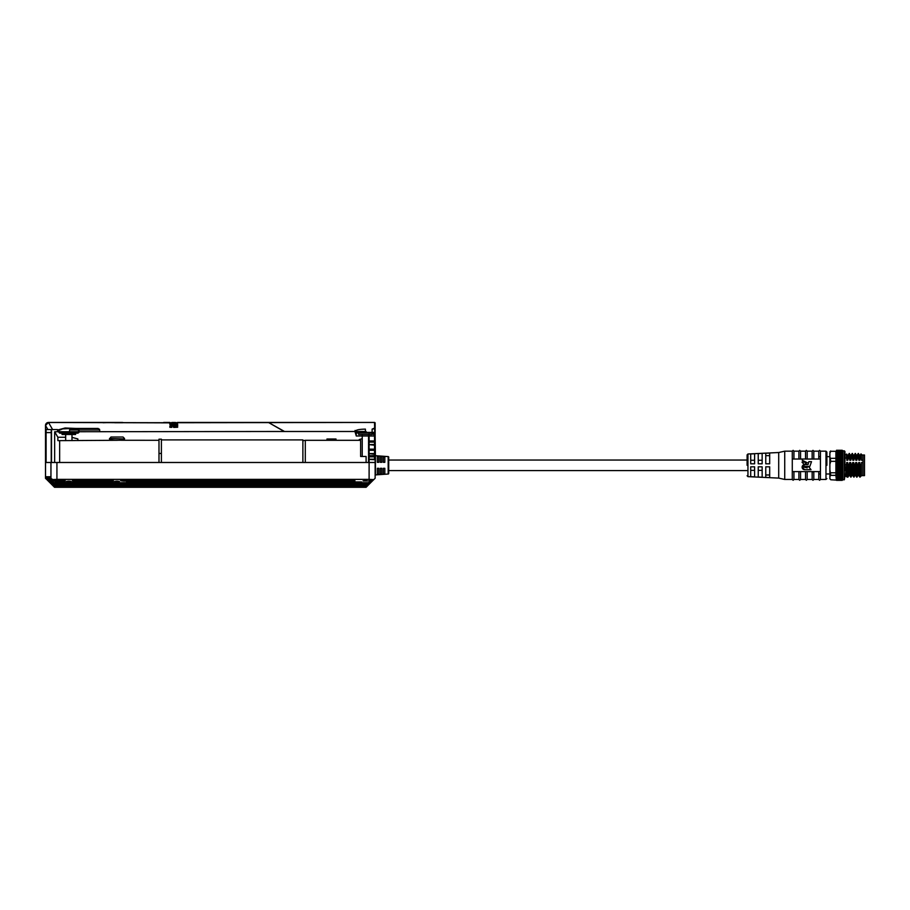 <?xml version="1.0" encoding="UTF-8"?>
<svg xmlns="http://www.w3.org/2000/svg" width="910" height="910" viewBox="0 0 910 910"><rect width="100%" height="100%" fill="white"/><g stroke="black" fill="none" stroke-linecap="round" stroke-linejoin="round"><path stroke-width="1.36" d="M813.779 471.596L813.802 471.596C813.802 481.925 813.802 481.925 813.802 471.596L818.772 471.596C818.772 481.572 818.772 481.572 818.772 471.596L820.433 471.585C820.433 481.925 820.433 481.925 820.433 471.596L818.772 471.596L818.772 479.468L819.603 480.287L820.433 479.468L819.603 480.287L820.433 479.468L820.433 474.406M818.772 479.456L818.772 473.974L818.772 479.456L813.802 479.468L812.983 480.287L812.152 479.468L812.152 471.596C812.152 481.572 812.152 481.572 812.152 471.596C812.152 481.572 812.152 481.572 812.152 471.596L807.181 471.596C807.181 481.572 807.181 481.572 807.181 471.596L805.532 471.596C805.532 481.925 805.532 481.925 805.532 471.596L792.28 471.596L792.28 459.038L798.9 459.027L793.941 459.027L793.941 451.167L798.9 451.167L798.9 459.027L806.351 459.038L805.532 459.038L805.532 451.167L806.351 450.336L805.532 451.167L805.532 459.027L807.181 459.038C807.181 449.062 807.181 449.062 807.181 459.038L813.802 459.038C813.802 448.698 813.802 448.698 813.802 459.038L820.433 459.027L818.772 459.038L818.772 451.167L818.772 459.027M804.133 464.464L801.994 462.109L804.133 464.464L801.994 462.109L803.939 462.109L802.222 460.255L807.261 462.746L805.134 462.746L806.658 464.418L804.656 464.418A2.753 2.753 0 0 0 804.133 464.464L804.656 464.418M800.493 471.585L805.543 471.596C805.532 481.925 805.532 481.925 805.532 471.596C805.532 481.925 805.532 481.925 805.532 471.596L806.351 471.585M810.287 471.596L807.181 471.596C807.181 481.572 807.181 481.572 807.181 471.596L807.181 479.468L812.152 479.468M804.292 464.657L802.87 465.374L802.119 467.16L804.656 469.697A2.537 2.537 0 0 1 802.119 467.171L804.349 469.674M798.9 451.167L799.731 450.336L800.561 451.167L805.532 451.167L806.351 450.336L807.181 451.167L806.351 450.336L807.181 451.167L807.181 454.613M844.332 479.763L842.831 479.763L842.831 450.86L844.332 450.86L844.332 479.763L844.935 476.146L846.437 476.146L847.346 477.17L845.549 476.055L846.675 462.553L847.676 462.553L848.382 466.944L847.346 477.079M836.336 480.002L835.903 475.35L830.784 475.35L829.886 476.476L829.886 478.865L830.784 479.763L829.886 478.637M853.352 455.034L852.181 453.487L851.282 455.034L850.804 460.255L849.803 460.255L850.304 455L851.316 455M859.95 477.17L858.801 475.589L857.868 475.589L856.936 477.17L855.798 475.589L854.854 475.589M830.784 451.292L835.903 451.292L830.784 451.292L829.886 453.078L829.886 476.476M853.136 455.683L854.331 455M850.133 455.683L850.304 455M847.119 455.683L848.302 455M862.998 465.317L862.998 475.623L862.998 462.553L861.486 462.553L861.486 475.623L864.5 475.623L864.5 455L862.998 455L862.998 465.317M747.099 465.317L747.099 454.886L747.099 465.317C747.099 478.74 747.099 478.74 747.099 465.317M826.871 465.317L826.871 452.065L826.871 465.317M754.617 466.819L754.617 476.863L750.705 476.681L750.705 466.819L754.617 466.819M762.148 466.819L762.148 477.227L758.235 477.033L758.235 466.819L762.148 466.819M769.678 466.819L769.678 477.591L765.765 477.397L765.765 466.819L769.678 466.819M747.099 454.886L747.952 453.988L747.952 476.647L778.71 478.103L778.71 452.52L784.727 451.167L792.28 451.167L792.28 459.038L792.28 451.167L793.111 450.336L792.28 451.167M793.111 480.287L793.941 479.468L793.111 480.287L792.28 479.468L784.727 479.468L778.71 478.103L784.727 479.468L784.727 451.167L778.71 452.52L747.952 453.988M792.28 471.596L792.28 479.468L792.28 471.596L793.941 471.585L793.941 479.468L793.941 471.596M825.973 451.167L825.973 479.468L820.433 479.468L820.433 451.167L825.973 451.167L826.871 452.065M800.561 471.596C800.561 481.925 800.561 481.925 800.561 471.596L799.731 471.585L800.561 471.596L800.561 479.468L799.731 480.287L800.561 479.468L799.731 480.287L798.9 479.468L798.9 471.596M812.983 459.038L813.802 459.038C813.802 448.698 813.802 448.698 813.802 459.038C813.802 448.698 813.802 448.698 813.802 459.038L812.152 459.038L812.152 451.167L812.983 450.336L813.802 451.167L818.772 451.167L819.603 450.336L818.772 451.167M812.983 480.287L813.802 479.468L813.802 471.596C813.802 481.925 813.802 481.925 813.802 471.596L812.152 471.596M750.705 453.953L754.617 453.76L754.617 463.804L750.705 463.804L750.705 453.953M758.235 453.589L762.148 453.408L762.148 463.804L758.235 463.804L758.235 453.589M765.765 453.225L769.678 453.043L769.678 463.804L765.765 463.804L765.765 453.225M769.678 455.648L765.765 455.648M765.765 474.986L769.678 474.986M754.617 460.267L750.705 460.267M762.148 460.267L758.235 460.267M758.235 470.368L762.148 470.368M750.705 470.368L754.617 470.368M804.656 464.635L802.119 467.16A2.537 2.537 0 0 1 804.656 464.635L808.012 464.635L808.831 461.677L811.515 461.677L809.832 466.443L804.656 466.443L803.928 467.16L807.25 467.888L806.123 466.659L808.706 466.659L811.026 469.697L804.656 469.697M793.111 459.038L792.28 459.038M799.731 471.585L800.311 471.585M799.731 450.336L800.561 451.167L800.561 459.038L799.731 459.038M793.941 459.027L798.9 459.027L793.941 459.027M809.832 466.443L804.656 466.443M812.152 451.167L807.181 451.167L807.181 459.038L806.351 459.038L807.181 459.038C807.181 449.062 807.181 449.062 807.181 459.038L807.181 455.444M844.935 470.607L844.935 451.462L844.332 450.86M861.486 454.352L861.486 460.255L862.998 460.255L862.998 455L861.486 455M861.008 453.874L859.836 460.255L858.835 460.255L859.336 455L860.348 455M861.122 454.841L859.836 460.255M861.486 457.787L860.792 456.263M836.506 480.355L842.228 480.355L836.506 480.355M842.478 479.377L842.228 480.093L836.506 480.093L836.244 479.377M842.512 479.365L836.222 479.365M836.506 479.229L842.228 479.456L842.478 478.717L836.506 479.229M858.835 460.255L858.13 455.864C858.301 453.294 858.46 452.782 858.63 454.352M859.37 455.034L858.198 453.487L857.3 455.034L856.833 460.255L855.821 460.255L856.333 455L857.334 455M858.414 454.352C858.255 452.782 858.084 453.294 857.925 455.864L856.833 460.255M855.821 460.255L855.116 455.864C855.286 453.294 855.457 452.782 855.616 454.352M856.367 455.034L855.218 453.453L854.285 455.034L853.819 460.255L852.807 460.255L853.318 455M855.411 454.352C855.241 452.782 855.082 453.294 854.911 455.864L853.819 460.255M852.807 460.255L852.113 455.864C852.272 453.294 852.442 452.782 852.602 454.352M852.397 454.352C852.238 452.782 852.067 453.294 851.896 455.864L850.804 460.255M849.803 460.255L849.098 455.864C849.269 453.294 849.428 452.782 849.599 454.352M850.349 455.034L849.166 453.487L848.268 455.034L847.802 460.255L846.789 460.255L847.301 455M849.383 454.352C849.223 452.782 849.053 453.294 848.893 455.864L847.802 460.255M846.266 464.703L844.935 464.703L844.935 458.117L846.437 458.117L846.437 454.352L847.335 455.034M842.512 479.502L836.222 479.502M842.285 450.336L836.506 450.291L842.501 450.541M836.336 451.349L842.387 451.349M842.228 450.848L836.506 450.848L842.546 451.451M836.176 451.451L836.506 450.848M842.478 452.122L836.222 452.156L842.478 452.122L842.228 451.349L836.506 451.349L836.244 452.122M836.222 452.384L836.244 453.339L842.478 453.339L842.478 452.372M836.267 452.361L842.455 452.361M861.486 475.623L859.984 477.147M860.337 470.368C860.723 478.012 861.099 477.079 861.486 467.569L861.486 463.952L860.723 466.682M829.886 451.769L830.671 450.985L829.886 453.078M859.631 474.758C859.95 479.206 860.268 476.988 860.587 468.104M829.886 464.236L830.784 461.325L829.886 456.547M830.784 458.333L835.903 458.333L835.903 461.325L830.784 461.325M830.784 479.763L836.222 480.093M830.784 475.35L829.886 469.867M830.784 472.779L835.903 472.779L835.903 461.325M858.335 470.368C858.801 478.626 859.267 476.021 859.722 462.553L860.587 466.944M860.428 466.944C860.087 476.681 859.757 479.286 859.427 474.758M835.903 458.333L835.903 451.292M835.903 475.35L835.903 472.779M836.244 478.717L842.478 478.717M836.506 478.478L842.228 478.478L842.478 477.579L836.244 477.579L836.506 478.478L842.228 478.478M842.478 477.272L836.222 477.261M836.506 476.658L842.228 476.658M836.244 476.135L842.478 476.135M836.506 475.577L842.228 475.577L842.478 474.417L836.222 474.383L836.506 475.577M836.244 474.417L842.478 473.996L842.478 472.483L836.222 472.449L836.244 473.996L842.512 473.996L836.244 474.417M836.244 472.483L842.478 472.017L842.478 470.368L836.222 470.334L836.244 472.017L842.512 472.028L836.244 472.483M842.478 469.867L836.222 470.334L842.478 469.867L842.478 468.127L836.244 468.127L836.244 469.867M836.244 468.127L842.478 467.615L842.478 465.818L836.222 465.795L836.244 467.615L842.478 468.127M836.244 465.818L842.478 465.294L842.478 463.497L836.222 463.486L836.244 465.294L842.512 465.317L836.244 465.818M842.478 462.985L836.244 463.497L842.478 462.985L842.478 461.222L836.222 461.211L836.244 462.985M836.244 461.222L842.478 460.722L842.478 459.049L836.222 459.049L836.244 460.722L842.512 460.756L836.244 461.222M842.478 458.583L836.222 459.049L842.478 458.583L842.478 457.036L836.222 457.036L836.244 458.583M842.478 456.604L836.222 456.638L842.478 456.604L842.512 454.875L836.506 455.421L836.244 456.604M842.478 454.841L836.222 454.875L842.478 454.841L842.512 453.373L836.506 453.76L836.244 454.841M836.506 450.268L842.228 450.268M857.322 470.368C857.789 478.637 858.255 476.032 858.71 462.553L859.722 462.553M856.629 474.758C856.958 479.286 857.288 476.681 857.63 466.944L858.71 462.553M855.32 470.368C855.787 478.626 856.253 476.021 856.708 462.553L857.63 466.944M857.413 466.944C857.083 476.681 856.742 479.286 856.412 474.758M854.319 470.368C854.774 478.637 855.241 476.032 855.707 462.553L856.708 462.553M853.614 474.758C853.944 479.286 854.285 476.681 854.615 466.944L855.707 462.553M846.437 476.271L847.904 477.17L848.837 475.589L849.769 475.589L850.918 477.17L851.851 475.589L852.784 475.589L853.933 477.17L854.865 475.589M852.317 470.368C852.784 478.626 853.239 476.021 853.705 462.553L854.615 466.944M854.399 466.944C854.069 476.681 853.739 479.286 853.409 474.758M851.305 470.368C851.771 478.637 852.226 476.032 852.693 462.553L853.705 462.553M850.6 474.758C850.941 479.286 851.271 476.681 851.601 466.944L852.693 462.553M849.303 470.368C849.769 478.626 850.236 476.021 850.691 462.553L851.601 466.944M851.396 466.944C851.055 476.681 850.725 479.286 850.395 474.758M848.291 470.368C848.757 478.637 849.223 476.032 849.678 462.553L850.691 462.553M847.597 474.758C847.927 479.286 848.256 476.681 848.598 466.944L849.678 462.553M847.756 477.079L846.857 475.532L845.549 476.055M846.857 475.532L847.676 462.553M846.789 460.255L846.744 454.045M845.856 475.532L846.675 462.553M388.172 474.03A0.603 0.603 0 0 0 388.718 473.439L388.718 457.195A0.603 0.603 0 0 0 388.172 456.592L375.432 455.705L375.432 474.918L388.172 474.03L388.172 456.592M378.844 468.309L378.844 474.19L377.354 474.303L377.354 468.309L378.844 468.309M384.828 468.309L384.828 473.746L383.337 473.86L383.337 468.309L384.828 468.309M380.346 468.309L381.836 468.309L381.836 473.974L380.346 474.087L380.346 468.309M375.432 458.39L375.136 435.992L356.265 435.992L355.059 431.784L355.662 432.375L375.136 432.375L375.136 462.485L369.107 462.485L369.107 459.402L369.107 462.485L375.136 462.485L375.136 447.97M383.337 456.763L384.828 456.877L384.828 462.325L383.337 462.325L383.337 456.763M380.346 456.547L381.836 456.661L381.836 462.325L380.346 462.325L380.346 456.547M378.844 456.433L378.844 462.325L377.354 462.325L377.354 456.32L378.844 456.433M122.031 439.951L123.043 439.746M110.156 439.507L110.94 439.746M111.953 439.951L113.238 440.122M114.853 440.247L158.988 440.303L158.988 462.485M176.108 423.036L177.677 422.979L177.45 422.445L268.404 422.445L284.25 431.499L267.699 431.499L355.059 431.499M175.664 426.301L174.527 426.335L174.015 425.186M171.535 425.425L169.84 426.085L174.527 425.55M175.607 423.867L177.655 424.424L175.607 423.867M175.482 422.74L173.162 422.934M173.673 424.06L172.07 424.583L175.596 424.265L173.673 423.264M169.84 424.287L169.84 423.139L171.342 422.877M76.36 428.462L65.111 427.996L58.49 429.77L59.093 431.75L59.093 430.362C58.399 427.916 79.261 427.916 78.567 430.362L78.499 432.648L79.045 432.33L77.964 433.16L59.696 433.16L58.49 431.784L59.093 432.375L59.093 430.362L62.631 428.894L70.775 428.496M174.527 425.857L174.527 426.642L175.664 426.346M175.664 426.039L175.664 425.254M175.664 425.516L177.279 424.97M177.677 425.163L177.677 425.789L175.607 426.051L177.677 426.096L177.461 426.824L174.743 427.211M173.423 427.086L172.968 425.948M171.876 425.982L171.524 427.04M170.022 427.302L169.84 426.085M177.677 422.979L172.911 422.934L175.607 423.491M176.472 424.856L173.23 425.072M171.057 425.05L169.942 424.674M169.84 423.23L171.342 423.184M171.876 423.207L172.07 424.583M51.517 462.485L51.517 429.577L57.546 429.577L57.546 431.75L57.546 429.577L46.103 429.577L45.5 428.974L46.103 429.577L46.103 432.591L45.5 432.591L45.5 428.974L45.5 462.485L45.5 425.459L48.514 422.445A3.014 3.014 0 0 0 45.5 425.459A3.014 3.014 0 0 1 48.514 422.445L46.387 423.366L45.5 425.459L46.364 423.343L48.514 422.445L122.622 422.445M52.621 429.577L48.514 422.49L103.092 422.445L48.514 422.445A3.014 3.014 0 0 0 45.5 425.459L45.5 425.459A3.014 3.014 0 0 1 48.514 422.445L171.069 422.866M176.79 422.74L173.696 422.445M173.958 422.49L174.527 422.445M172.911 422.979L171.967 422.445M174.549 422.74L172.809 422.797M173.685 422.74L374.533 422.445L268.404 422.445L284.534 431.499M375.136 434.184L375.136 423.048L374.533 422.445A0.603 0.603 0 0 1 375.136 423.048L375.136 428.678L372.122 429.122L372.122 432.978L358.62 432.978L358.62 434.491L372.167 434.491L372.167 432.978L369.107 432.978L369.107 479.377L373.748 479.638L375.136 478.262L375.136 462.485M375.136 445.673L375.136 440.144M375.136 439.917L375.136 448.573A0.603 0.592 0 0 1 374.533 449.165L374.533 444.66A0.603 0.592 0 0 1 375.136 445.229L375.136 440.394A0.603 0.592 0 0 1 374.533 440.986L374.533 433.57L372.167 433.604M375.136 437.846L375.136 445.229M375.136 450.348L375.136 452.588M374.738 433.535L374.533 422.524L375.136 423.082A0.603 0.592 0 0 0 374.533 422.49L375.136 423.048L374.533 422.445A0.603 0.603 0 0 1 375.136 423.048A0.603 0.603 0 0 0 374.533 422.445L268.996 422.524M375.136 432.375L375.136 428.678L374.533 428.087L372.122 429.122M48.514 422.49L171.967 422.74M103.092 422.74L114.706 422.445M114.706 422.74L122.622 422.74M169.84 423.139L171.512 422.797M368.561 439.28L369.107 444.637L374.533 444.478L374.533 442.101L369.107 442.101M45.534 429.179L45.5 462.485L369.107 462.485M368.561 462.485L368.561 434.491M362.237 456.467L362.237 434.491M375.136 435.992L372.122 432.978A3.014 3.014 0 0 1 375.136 435.992L372.122 432.978A3.014 3.014 0 0 1 375.136 435.992M173.696 425.004L169.806 424.197L173.685 425.311L177.689 424.344L173.81 425.004M169.806 423.776L173.685 423.104L169.806 423.776M173.799 423.104L177.689 424.231L173.799 423.104M172.07 425.641L173.673 426.164L172.07 425.948M169.84 427.29L171.876 427.359L169.84 426.995M177.677 427.245L173.673 427.416L177.677 427.245M171.876 422.9L169.84 422.74M78.499 432.648A0.603 0.603 0 0 0 78.522 432.614A0.603 0.603 0 0 1 78.499 432.648L78.385 432.807A0.603 0.603 0 0 0 78.487 432.682L78.499 432.648A0.603 0.603 0 0 0 78.499 432.648L79.17 429.77L79.045 432.33M172.775 422.445L177.677 422.74M355.662 431.499L366.104 431.499L366.104 432.375M368.561 448.437L369.107 453.749L375.136 454.113M46.103 429.577L51.222 429.577L51.222 462.485M305.294 462.485L305.294 440.303L360.622 440.303L360.622 456.467L366.104 456.467L366.104 462.485M302.882 462.485L302.882 439.905L161.4 439.905L161.4 462.485M59.639 462.485L59.639 440.633L116.992 440.303C112.044 440.178 109.541 439.712 109.473 438.927L110.974 437.016L111.987 437.016M59.639 440.633L57.876 440.633L57.876 437.266L54.657 431.75L54.657 462.485M54.657 431.75L267.699 431.499M355.15 432.25L356.265 432.978L369.107 432.978M355.059 431.784L355.059 430.43L355.662 431.022C356.197 429.873 359.45 429.247 365.399 429.122L365.399 432.978M355.673 432.5L355.662 431.022L356.265 432.978A0.603 0.603 0 0 1 355.708 432.614L355.662 431.022M356.265 435.992L356.265 432.978A0.603 0.603 0 0 1 355.708 432.614L355.673 432.523M59.491 432.944A0.603 0.603 0 0 1 59.161 432.648L77.964 432.978L62.062 432.978L62.062 434.491L75.598 434.491L75.598 432.978M172.911 422.74L174.583 422.74M174.583 422.49L175.664 422.49M360.622 440.303L359.223 439.587L362.237 438.62M109.496 438.518L124.522 438.927C124.454 439.712 121.94 440.178 116.992 440.303M326.963 439.007L335.995 439.007M326.963 439.564L335.995 439.564M161.4 439.905L161.4 439.2L158.988 439.2L158.988 440.303M77.862 440.303L77.862 438.927L71.992 437.38M65.668 437.266L57.876 437.266M305.294 440.303L302.882 440.747M124.522 438.518L123.021 437.016L110.974 437.016M375.136 450.814L374.533 450.291L374.533 453.578L369.107 453.578L375.136 454.374M158.988 453.453L161.4 453.453M71.992 440.633L71.992 434.491M65.668 440.633L65.668 434.491M175.596 424.538L173.776 424.845L175.596 424.538M173.719 424.845L171.899 424.458L173.719 423.571L171.899 423.889L173.719 424.845M78.567 432.375L59.093 432.375M99.691 431.476L99.691 429.975L98.178 428.462L71.082 428.462L69.581 429.975L69.581 431.476M69.751 429.281L69.581 429.975L99.691 429.975L99.429 429.133M69.581 429.975L71.082 428.462L98.178 428.462M367.037 486.349L366.229 487.157L75.45 487.157L72.447 486.793L75.45 486.349L367.447 485.94L54.145 485.94L65.213 486.713L54.532 487.294L366.104 487.294L368.209 485.178M72.447 487.294L71.833 487.294M68.83 481.106L71.196 481.39L68.83 481.686L66.464 481.39L68.83 481.106M71.196 487.271L66.464 487.271L71.196 487.271M116.992 481.106L119.358 481.39L116.992 481.686L114.637 481.39L116.992 481.106M126.626 481.947L132.951 481.947L126.626 481.936M365.399 480.662L367.754 480.958L363.033 480.958L365.399 480.662M355.571 481.947L361.588 481.947L355.571 481.947M366.229 487.157L367.105 486.281M369.107 479.377L56.932 479.377L56.932 462.485M54.225 486.349L45.5 478.341L45.762 476.749L46.478 476.749L46.478 478.262L46.831 476.749L47.536 476.749L47.536 478.262L47.889 476.749L48.594 476.749L48.594 478.262L48.947 476.749L49.652 476.749L49.652 478.262L50.005 476.749L50.721 476.749L50.721 478.262L52.78 479.581L56.932 479.377M45.5 478.285L45.5 462.485M373.1 480.287L369.005 480.662L372.292 481.094L375.136 478.262M46.478 478.262L53.963 485.132L368.254 485.132L367.447 485.94M54.145 485.94L45.762 478.262M45.762 476.749L46.478 476.749M54.395 487.157L46.478 479.24M351.954 481.504L354.968 481.868L351.954 482.311L134.305 481.947L351.954 481.504L351.954 482.311M110.372 480.287L72.447 480.662L110.372 481.094L113.386 480.73L110.372 480.287L110.372 481.094M113.386 481.868L72.447 481.947L113.386 481.868M123.624 481.094L120.609 480.73L123.624 480.287L123.624 481.094L354.968 480.73L123.624 480.287M372.292 481.094L369.005 481.868L370.677 482.709L53.451 482.709L65.213 481.868L53.11 481.094L65.213 480.662L52.928 480.287L52.78 479.581M50.005 476.749L50.721 476.749M53.189 481.504L49.652 478.262M50.005 478.262L53.11 481.094M48.947 476.749L49.652 476.749M47.889 476.749L48.594 476.749M46.831 476.749L47.536 476.749M48.594 478.262L53.451 482.709M370.677 482.709L369.87 483.517L53.622 483.517L47.889 478.262M47.536 478.262L53.713 483.927L369.46 483.927L368.652 484.734L53.883 484.734L46.831 478.262M52.928 480.287L50.721 478.262M53.36 482.311L48.947 478.262M372.019 481.367L371.098 482.289M842.512 451.269L836.222 451.269M836.506 450.37L842.228 450.37M836.506 451.678L842.228 451.678M836.506 452.839L842.228 452.839M842.512 453.373L836.222 453.373M842.273 453.646L836.449 453.646M836.506 454.306L842.228 454.306M842.376 455.216L836.358 455.216M836.506 456.046L842.228 456.046M842.512 456.638L836.222 456.638M836.506 457.309L842.228 457.309M836.506 458.014L842.228 458.014M842.512 458.617L836.222 458.617M836.506 459.402L842.228 459.402M836.506 460.164L842.228 460.164M836.506 461.643L842.228 461.643M836.506 462.439L842.228 462.439M842.512 463.008L836.222 463.008M836.506 463.975L842.228 463.975M836.506 464.794L842.228 464.794M836.506 466.341L842.228 466.341M836.506 467.149L842.228 467.149M842.512 468.104L836.222 468.104M836.506 468.673L842.228 468.673M836.506 469.469L842.228 469.469M842.512 469.878L836.222 469.878M836.506 470.925L842.228 470.925M836.506 471.676L842.228 471.676M836.506 473.041L842.228 473.041M836.506 473.735L842.228 473.735M836.506 474.963L842.228 474.963M836.381 475.771L842.353 475.771M836.472 477.272L842.262 477.272M842.228 480.309L836.506 480.309M836.506 478.068L842.228 478.068M842.228 479.911L836.506 479.911M836.506 479.161L842.228 479.161M47.911 429.577L45.534 425.505A3.014 2.946 149.8 0 1 48.526 422.547M375.136 428.678L374.533 422.445L268.643 422.49M58.49 429.77L58.49 431.75M375.136 454.34A0.603 0.592 180 0 0 374.533 453.749L374.533 455.717A0.603 0.592 0 0 0 375.136 455.125M369.107 450.291L374.533 450.291L374.533 449.165L369.107 449.165M375.136 459.732L368.561 459.379L374.533 459.402A0.603 0.592 0 0 1 375.136 459.971M375.136 457.366L374.533 455.717L368.561 455.717M368.561 459.209L374.533 459.209L374.533 456.831L368.561 456.831M372.167 433.513L375.136 432.978A0.603 0.592 0 0 1 374.533 433.604M375.136 442.624L374.533 440.986L369.107 440.986M375.136 445.001L369.107 444.637L375.136 445.263M172.911 422.49L171.876 422.49M51.222 432.591L46.103 432.591L46.103 462.485M50.949 462.485L50.949 478.262M45.534 462.485L45.534 478.262M75.45 487.157L75.45 486.349M62.21 486.349L62.21 487.157M110.372 481.504L110.372 482.311M75.45 482.311L75.45 481.504M137.319 482.311L137.319 481.504M75.45 481.094L75.45 480.287M351.954 481.094L351.954 480.287M62.21 481.094L62.21 480.287M62.21 481.504L62.21 482.311M372.019 480.287L372.019 481.094M747.952 476.647L747.099 475.737M807.181 479.468L806.351 480.287L807.181 479.468L806.351 480.287L805.532 479.468L805.532 471.596M819.603 473.974L820.433 473.974M826.871 473.974L829.886 473.974M812.983 471.937L812.152 471.937M819.603 456.661L820.433 456.661M826.871 456.661L829.886 456.661M747.099 470.584L388.718 470.584M747.099 460.05L388.718 460.05M793.111 450.336L793.941 451.167M793.941 479.468L798.9 479.468M800.561 479.468L805.532 479.468M825.973 479.468L826.871 478.558M819.603 450.336L820.433 451.167M813.802 459.038L813.802 451.167M846.437 454.477L844.935 454.477M842.239 450.621L836.483 450.621M842.262 451.303L836.461 451.303M842.307 452.315L836.427 452.315M860.985 453.874L860.314 455.034M858.198 453.487L857.3 455.034M856.697 477.147L855.798 475.589M855.195 453.487L854.285 455.034M842.353 453.624L836.37 453.624M842.421 455.216L836.301 455.216M842.41 475.771L836.324 475.771M842.341 477.306L836.381 477.306M842.239 480.105L836.495 480.105M842.296 478.558L836.427 478.558M842.262 479.49L836.472 479.49M163.675 422.445L169.806 422.445M268.996 422.445L268.404 422.445M374.533 459.402L375.136 460.005M374.533 433.57L372.167 433.57"/></g></svg>
